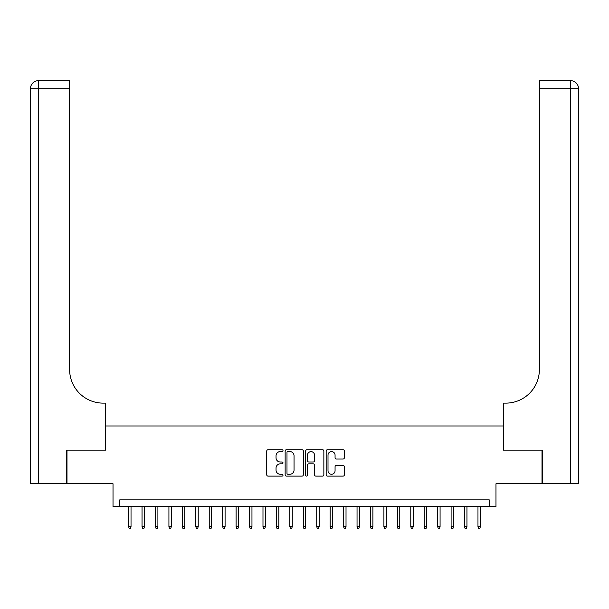 <?xml version="1.0" encoding="UTF-8"?>
<svg xmlns="http://www.w3.org/2000/svg" width="609" height="609" viewBox="0 0 609 609"><rect width="100%" height="100%" fill="white"/><g stroke="black" fill="none" stroke-linecap="round" stroke-linejoin="round"><path stroke-width="0.91" d="M283.002 450.66A0.921 0.921 0 0 0 282.081 449.731L268.067 449.731A1.317 1.317 0 0 0 266.742 451.056L266.742 474.792A1.317 1.317 0 0 0 268.067 476.116L282.081 476.116A0.921 0.921 0 0 0 283.002 475.187A0.921 0.921 0 0 0 282.081 474.266L280.262 474.266A4.217 4.217 0 0 1 276.044 470.049L276.044 468.07A4.217 4.217 0 0 1 280.262 463.845L282.081 463.845A0.921 0.921 0 0 0 283.002 462.924A0.921 0.921 0 0 0 282.081 462.003L280.262 462.003A4.217 4.217 0 0 1 276.044 457.778L276.044 455.798A4.217 4.217 0 0 1 280.262 451.581L282.081 451.581A0.921 0.921 0 0 0 283.002 450.66M343.05 459.034A1.317 1.317 0 0 0 344.367 457.717L344.367 451.056A1.317 1.317 0 0 0 343.05 449.731L327.482 449.731A1.317 1.317 0 0 0 326.165 451.056L326.165 474.792A1.317 1.317 0 0 0 327.482 476.116L343.05 476.116A1.317 1.317 0 0 0 344.367 474.792L344.367 466.745A1.317 1.317 0 0 0 343.05 465.428L336.389 465.428A1.317 1.317 0 0 0 335.064 466.745L335.064 470.742A3.525 3.525 0 0 1 331.54 474.266A3.525 3.525 0 0 1 328.007 470.742L328.007 455.106A3.525 3.525 0 0 1 331.54 451.581A3.525 3.525 0 0 1 335.064 455.106L335.064 457.717A1.317 1.317 0 0 0 336.389 459.034L343.05 459.034M489.263 506.597L495.977 506.597L495.977 483.752L542.002 483.752L542.002 450.158L503.369 450.158L503.369 425.973L105.631 425.973L105.631 450.158L66.998 450.158L66.998 483.752L113.023 483.752L113.023 506.597L489.263 506.597L489.263 499.875L119.737 499.875L119.737 506.597M303.343 451.056A1.317 1.317 0 0 0 302.026 449.731L286.466 449.731A1.317 1.317 0 0 0 285.141 451.056L285.141 474.792A1.317 1.317 0 0 0 286.466 476.116L302.026 476.116A1.317 1.317 0 0 0 303.343 474.792L303.343 451.056M306.974 449.731L322.534 449.731A1.317 1.317 0 0 1 323.859 451.056L323.859 474.792A1.317 1.317 0 0 1 322.534 476.116L315.873 476.116A1.317 1.317 0 0 1 314.556 474.792L314.556 465.169A1.317 1.317 0 0 0 313.239 463.845L308.816 463.845A1.317 1.317 0 0 0 307.499 465.169L307.499 475.187A0.921 0.921 0 0 1 306.578 476.116A0.921 0.921 0 0 1 305.657 475.187L305.657 451.056A1.317 1.317 0 0 1 306.974 449.731M287.912 451.581A0.921 0.921 0 0 0 286.991 452.502L286.991 473.345A0.921 0.921 0 0 0 287.912 474.266L289.823 474.266A4.217 4.217 0 0 0 294.048 470.049L294.048 455.798A4.217 4.217 0 0 0 289.823 451.581L287.912 451.581M314.556 455.174A3.525 3.525 0 0 0 311.032 451.65A3.525 3.525 0 0 0 307.499 455.174L307.499 460.678A1.317 1.317 0 0 0 308.816 462.003L313.239 462.003A1.317 1.317 0 0 0 314.556 460.678L314.556 455.174M131.026 526.618L130.486 528.361L129.146 528.361L128.606 526.618L131.026 526.618L131.026 506.597M128.606 526.618L128.606 506.597M66.594 450.158L105.494 450.158L105.494 403.128L103.21 403.128A33.594 33.594 0 0 1 69.616 369.534L69.616 88.701L38.512 88.701L38.512 483.752L66.594 483.752L66.594 450.158M38.512 483.752L30.45 483.752L30.45 88.701A8.062 8.062 0 0 1 38.512 80.639L69.616 80.639L69.616 88.701M30.45 403.128L30.45 88.701L38.512 88.701L38.512 80.639M103.21 403.128A33.594 33.594 0 0 1 69.616 369.534M542.406 450.158L503.506 450.158L503.506 403.128L505.79 403.128A33.594 33.594 0 0 0 539.384 369.534L539.384 80.639L570.488 80.639A8.062 8.062 0 0 1 578.55 88.701L578.55 483.752L542.406 483.752L542.406 450.158M505.79 403.128A33.594 33.594 0 0 0 539.384 369.534M144.462 526.618L143.93 528.361L142.582 528.361L142.042 526.618L144.462 526.618L144.462 506.597M142.042 526.618L142.042 506.597M157.898 526.618L157.366 528.361L156.018 528.361L155.485 526.618L157.898 526.618L157.898 506.597M155.485 526.618L155.485 506.597M171.335 526.618L170.802 528.361L169.454 528.361L168.921 526.618L171.335 526.618L171.335 506.597M168.921 526.618L168.921 506.597M184.778 526.618L184.238 528.361L182.89 528.361L182.357 526.618L184.778 526.618L184.778 506.597M182.357 526.618L182.357 506.597M198.214 526.618L197.674 528.361L196.334 528.361L195.793 526.618L198.214 526.618L198.214 506.597M195.793 526.618L195.793 506.597M211.65 526.618L211.11 528.361L209.77 528.361L209.23 526.618L211.65 526.618L211.65 506.597M209.23 526.618L209.23 506.597M225.086 526.618L224.546 528.361L223.206 528.361L222.666 526.618L225.086 526.618L225.086 506.597M222.666 526.618L222.666 506.597M238.522 526.618L237.99 528.361L236.642 528.361L236.102 526.618L238.522 526.618L238.522 506.597M236.102 526.618L236.102 506.597M251.959 526.618L251.426 528.361L250.078 528.361L249.545 526.618L251.959 526.618L251.959 506.597M249.545 526.618L249.545 506.597M265.395 526.618L264.862 528.361L263.514 528.361L262.981 526.618L265.395 526.618L265.395 506.597M262.981 526.618L262.981 506.597M278.838 526.618L278.298 528.361L276.95 528.361L276.417 526.618L278.838 526.618L278.838 506.597M276.417 526.618L276.417 506.597M292.274 526.618L291.734 528.361L290.394 528.361L289.854 526.618L292.274 526.618L292.274 506.597M289.854 526.618L289.854 506.597M305.71 526.618L305.17 528.361L303.83 528.361L303.29 526.618L305.71 526.618L305.71 506.597M303.29 526.618L303.29 506.597M319.146 526.618L318.606 528.361L317.266 528.361L316.726 526.618L319.146 526.618L319.146 506.597M316.726 526.618L316.726 506.597M332.583 526.618L332.05 528.361L330.702 528.361L330.162 526.618L332.583 526.618L332.583 506.597M330.162 526.618L330.162 506.597M346.019 526.618L345.486 528.361L344.138 528.361L343.605 526.618L346.019 526.618L346.019 506.597M343.605 526.618L343.605 506.597M359.455 526.618L358.922 528.361L357.574 528.361L357.041 526.618L359.455 526.618L359.455 506.597M357.041 526.618L357.041 506.597M372.898 526.618L372.358 528.361L371.01 528.361L370.478 526.618L372.898 526.618L372.898 506.597M370.478 526.618L370.478 506.597M386.334 526.618L385.794 528.361L384.454 528.361L383.914 526.618L386.334 526.618L386.334 506.597M383.914 526.618L383.914 506.597M399.77 526.618L399.23 528.361L397.89 528.361L397.35 526.618L399.77 526.618L399.77 506.597M397.35 526.618L397.35 506.597M413.206 526.618L412.666 528.361L411.326 528.361L410.786 526.618L413.206 526.618L413.206 506.597M410.786 526.618L410.786 506.597M426.643 526.618L426.11 528.361L424.762 528.361L424.222 526.618L426.643 526.618L426.643 506.597M424.222 526.618L424.222 506.597M440.079 526.618L439.546 528.361L438.198 528.361L437.665 526.618L440.079 526.618L440.079 506.597M437.665 526.618L437.665 506.597M453.515 526.618L452.982 528.361L451.634 528.361L451.102 526.618L453.515 526.618L453.515 506.597M451.102 526.618L451.102 506.597M466.958 526.618L466.418 528.361L465.07 528.361L464.538 526.618L466.958 526.618L466.958 506.597M464.538 526.618L464.538 506.597M480.394 526.618L479.854 528.361L478.514 528.361L477.974 526.618L480.394 526.618L480.394 506.597M477.974 526.618L477.974 506.597M570.488 483.752L570.488 88.701L539.384 88.701M570.488 80.639L570.488 88.701L578.55 88.701"/></g></svg>
